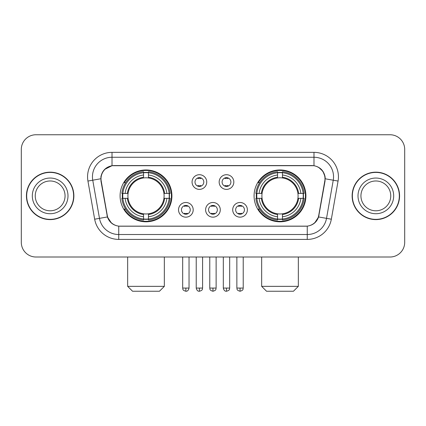 <?xml version="1.0" encoding="UTF-8"?>
<svg xmlns="http://www.w3.org/2000/svg" width="426" height="426" viewBox="0 0 426 426"><rect width="100%" height="100%" fill="white"/><g stroke="black" fill="none" stroke-linecap="round" stroke-linejoin="round"><path stroke-width="0.64" d="M254.077 195.885A25.917 25.917 0 0 0 279.999 221.802A25.917 25.917 0 0 0 305.916 195.885A25.917 25.917 0 0 0 279.999 169.963A25.917 25.917 0 0 0 254.077 195.885M120.084 195.885A25.917 25.917 0 0 0 146.001 221.802A25.917 25.917 0 0 0 171.923 195.885A25.917 25.917 0 0 0 146.001 169.963A25.917 25.917 0 0 0 120.084 195.885M193.196 209.821A7.338 7.338 0 0 1 185.858 217.159A7.338 7.338 0 0 1 178.526 209.821A7.338 7.338 0 0 1 185.858 202.488A7.338 7.338 0 0 1 193.196 209.821M181.46 209.821A4.404 4.404 0 0 0 185.858 214.225A4.404 4.404 0 0 0 190.262 209.821A4.404 4.404 0 0 0 185.858 205.423A4.404 4.404 0 0 0 181.46 209.821M220.285 209.821A7.338 7.338 0 0 1 212.952 217.159A7.338 7.338 0 0 1 205.614 209.821A7.338 7.338 0 0 1 212.952 202.488A7.338 7.338 0 0 1 220.285 209.821M208.548 209.821A4.404 4.404 0 0 0 212.952 214.225A4.404 4.404 0 0 0 217.351 209.821A4.404 4.404 0 0 0 212.952 205.423A4.404 4.404 0 0 0 208.548 209.821M247.378 209.821A7.338 7.338 0 0 1 240.046 217.159A7.338 7.338 0 0 1 232.708 209.821A7.338 7.338 0 0 1 240.046 202.488A7.338 7.338 0 0 1 247.378 209.821M235.642 209.821A4.404 4.404 0 0 0 240.046 214.225A4.404 4.404 0 0 0 244.444 209.821A4.404 4.404 0 0 0 240.046 205.423A4.404 4.404 0 0 0 235.642 209.821M206.738 182.046A7.338 7.338 0 0 1 199.405 189.378A7.338 7.338 0 0 1 192.067 182.046A7.338 7.338 0 0 1 199.405 174.708A7.338 7.338 0 0 1 206.738 182.046M195.001 182.046A4.404 4.404 0 0 0 199.405 186.444A4.404 4.404 0 0 0 203.804 182.046A4.404 4.404 0 0 0 199.405 177.642A4.404 4.404 0 0 0 195.001 182.046M233.831 182.046A7.338 7.338 0 0 1 226.499 189.378A7.338 7.338 0 0 1 219.161 182.046A7.338 7.338 0 0 1 226.499 174.708A7.338 7.338 0 0 1 233.831 182.046M222.095 182.046A4.404 4.404 0 0 0 226.499 186.444A4.404 4.404 0 0 0 230.897 182.046A4.404 4.404 0 0 0 226.499 177.642A4.404 4.404 0 0 0 222.095 182.046M101.212 181.061A13.206 13.206 0 0 1 114.216 165.565L311.784 165.565A13.206 13.206 0 0 1 324.788 181.061L318.749 215.295A13.206 13.206 0 0 1 305.746 226.206L120.254 226.206A13.206 13.206 0 0 1 107.251 215.295L101.212 181.061M122.411 198.33A23.718 23.718 0 0 1 122.411 193.441M256.404 198.33A23.718 23.718 0 0 1 256.404 193.441M26.433 195.885A23.718 23.718 0 0 0 50.151 219.603A23.718 23.718 0 0 0 73.868 195.885A23.718 23.718 0 0 0 50.151 172.168A23.718 23.718 0 0 0 26.433 195.885M352.132 195.885A23.718 23.718 0 0 0 375.849 219.603A23.718 23.718 0 0 0 399.567 195.885A23.718 23.718 0 0 0 375.849 172.168A23.718 23.718 0 0 0 352.132 195.885M100.914 176.811C102.181 170.693 105.882 166.992 112.017 165.709L313.983 165.709C320.112 166.987 323.813 170.688 325.086 176.811L325.033 181.061L318.589 216.956C316.662 222.271 312.881 225.338 307.258 226.142L118.742 226.142C113.13 225.349 109.354 222.281 107.411 216.956L100.967 181.061L100.914 176.811M104.663 169.399L112.017 165.709L112.017 157.253L313.983 157.253A19.559 19.559 0 0 1 333.249 180.209L326.524 218.352A19.559 19.559 0 0 1 307.258 234.518L118.742 234.518A19.559 19.559 0 0 1 99.476 218.352L92.751 180.209A19.559 19.559 0 0 1 112.017 157.253L112.017 152.359L313.983 152.359L313.983 165.709M318.632 167.333L322.945 171.348L325.086 176.811L325.235 178.798L338.063 181.055L331.337 219.204A24.452 24.452 0 0 1 307.258 239.407L118.742 239.407A24.452 24.452 0 0 1 94.663 219.204L87.937 181.055A24.452 24.452 0 0 1 112.017 152.359M120.01 226.206L118.742 226.142L118.742 239.407M307.258 239.407L307.258 226.142L305.99 226.206M331.337 219.204L318.589 216.956L314.633 222.984M111.447 223.054L107.411 216.956L94.663 219.204M318.994 215.295L318.914 215.71M107.086 215.71L107.006 215.295M87.937 181.055L100.765 178.766M404.7 149.425A14.67 14.67 0 0 0 390.03 134.754L35.97 134.754A14.67 14.67 0 0 0 21.3 149.425L21.3 242.341A14.67 14.67 0 0 0 35.97 257.011L390.03 257.011A14.67 14.67 0 0 0 404.7 242.341L404.7 149.425L404.7 242.341M21.3 149.425L21.3 242.341M390.03 134.754L35.97 134.754M35.97 257.011L390.03 257.011M65.061 195.885A14.905 14.905 0 0 0 50.151 180.981A14.905 14.905 0 0 0 35.246 195.885A14.905 14.905 0 0 0 50.151 210.79A14.905 14.905 0 0 0 65.061 195.885A14.905 14.905 0 0 1 50.151 210.79A14.905 14.905 0 0 1 35.246 195.885M73.629 195.885A23.473 23.473 0 0 0 50.151 172.413A23.473 23.473 0 0 0 26.678 195.885A23.473 23.473 0 0 0 50.151 219.358A23.473 23.473 0 0 0 73.629 195.885M390.754 195.885A14.905 14.905 0 0 0 375.849 180.981A14.905 14.905 0 0 0 360.939 195.885A14.905 14.905 0 0 0 375.849 210.79A14.905 14.905 0 0 0 390.754 195.885A14.905 14.905 0 0 1 375.849 210.79A14.905 14.905 0 0 1 360.939 195.885M399.322 195.885A23.473 23.473 0 0 0 375.849 172.413A23.473 23.473 0 0 0 352.371 195.885A23.473 23.473 0 0 0 375.849 219.358A23.473 23.473 0 0 0 399.322 195.885M159.452 291.246L132.555 291.246L127.662 286.357L164.34 286.357L159.452 291.246M163.93 198.33A18.094 18.094 0 0 0 148.45 177.956L148.45 177.232L148.45 177.956A18.094 18.094 0 0 0 128.077 198.33A18.094 18.094 0 0 0 163.93 198.33L164.654 198.33L163.93 198.33A18.094 18.094 0 0 1 148.45 213.815L148.45 216.77A21.028 21.028 0 0 0 166.891 198.33L170.134 198.33A24.255 24.255 0 0 1 148.45 220.018L148.45 219.033A23.276 23.276 0 0 0 169.154 198.33M122.901 198.33A23.228 23.228 0 0 1 122.901 193.441M148.45 172.786A23.228 23.228 0 0 0 143.557 172.786M169.101 193.441A23.228 23.228 0 0 1 169.101 198.33M170.134 193.441A24.255 24.255 0 0 0 148.45 171.753L148.45 172.732A23.276 23.276 0 0 1 169.154 193.441L170.134 193.441M121.868 198.33A24.255 24.255 0 0 0 143.557 220.018L143.557 219.033A23.276 23.276 0 0 1 122.853 198.33L121.868 198.33M169.154 193.441L166.891 193.441A21.028 21.028 0 0 0 148.45 175.001L148.45 172.732M148.45 219.033L148.45 216.77M122.853 198.33L125.116 198.33A21.028 21.028 0 0 0 143.557 216.77L143.557 219.033M148.45 175.001L148.45 177.232A18.808 18.808 0 0 1 164.654 193.441L166.891 193.441M166.891 198.33L164.654 198.33A18.808 18.808 0 0 1 148.45 214.534L148.45 213.815M143.557 216.77L143.557 213.815A18.094 18.094 0 0 1 128.077 198.33L125.116 198.33M163.93 193.441L164.654 193.441M148.45 218.985A23.228 23.228 0 0 1 143.557 218.985M143.557 171.753A24.255 24.255 0 0 0 121.868 193.441L122.853 193.441A23.276 23.276 0 0 1 143.557 172.732L143.557 171.753M143.557 172.732L143.557 175.001A21.028 21.028 0 0 0 125.116 193.441L122.853 193.441M125.116 193.441L127.353 193.441A18.808 18.808 0 0 1 143.557 177.232L143.557 175.001M127.353 193.441L128.077 193.441L127.353 193.441M143.557 213.815L143.557 214.534A18.808 18.808 0 0 1 127.353 198.33M125.654 182.679L124.27 182.679A25.432 25.432 0 0 1 171.433 195.885A25.432 25.432 0 0 1 124.27 209.086L125.654 209.086M293.445 291.246L266.548 291.246L261.66 286.357L298.338 286.357L293.445 291.246M297.923 198.33A18.094 18.094 0 0 0 282.443 177.956L282.443 177.232L282.443 177.956A18.094 18.094 0 0 0 262.07 198.33A18.094 18.094 0 0 0 297.923 198.33L298.647 198.33L297.923 198.33A18.094 18.094 0 0 1 282.443 213.815L282.443 216.77A21.028 21.028 0 0 0 300.884 198.33L304.132 198.33A24.255 24.255 0 0 1 282.443 220.018L282.443 219.033A23.276 23.276 0 0 0 303.147 198.33M256.899 198.33A23.228 23.228 0 0 1 256.899 193.441M282.443 172.786A23.228 23.228 0 0 0 277.55 172.786M303.099 193.441A23.228 23.228 0 0 1 303.099 198.33M304.132 193.441A24.255 24.255 0 0 0 282.443 171.753L282.443 172.732A23.276 23.276 0 0 1 303.147 193.441L304.132 193.441M255.866 198.33A24.255 24.255 0 0 0 277.55 220.018L277.55 219.033A23.276 23.276 0 0 1 256.846 198.33L255.866 198.33M303.147 193.441L300.884 193.441A21.028 21.028 0 0 0 282.443 175.001L282.443 172.732M282.443 219.033L282.443 216.77M256.846 198.33L259.109 198.33A21.028 21.028 0 0 0 277.55 216.77L277.55 219.033M282.443 175.001L282.443 177.232A18.808 18.808 0 0 1 298.647 193.441L300.884 193.441M300.884 198.33L298.647 198.33A18.808 18.808 0 0 1 282.443 214.534L282.443 213.815M277.55 216.77L277.55 213.815A18.094 18.094 0 0 1 262.07 198.33L259.109 198.33M297.923 193.441L298.647 193.441M282.443 218.985A23.228 23.228 0 0 1 277.55 218.985M277.55 171.753A24.255 24.255 0 0 0 255.866 193.441L256.846 193.441A23.276 23.276 0 0 1 277.55 172.732L277.55 171.753M277.55 172.732L277.55 175.001A21.028 21.028 0 0 0 259.109 193.441L256.846 193.441M259.109 193.441L261.346 193.441A18.808 18.808 0 0 1 277.55 177.232L277.55 175.001M261.346 193.441L262.07 193.441L261.346 193.441M277.55 213.815L277.55 214.534A18.808 18.808 0 0 1 261.346 198.33M259.652 182.679L258.262 182.679A25.432 25.432 0 0 1 305.426 195.885A25.432 25.432 0 0 1 258.262 209.086L259.652 209.086M197.936 186.194L197.936 185.496A3.754 3.754 0 0 0 200.87 185.496L200.87 186.194M200.87 177.892L200.87 178.59A3.754 3.754 0 0 0 197.936 178.59L197.936 177.892M225.029 186.194L225.029 185.496A3.754 3.754 0 0 0 227.963 185.496L227.963 186.194M227.963 177.892L227.963 178.59A3.754 3.754 0 0 0 225.029 178.59L225.029 177.892M184.394 213.969L184.394 213.272A3.754 3.754 0 0 0 187.328 213.272L187.328 213.969M187.328 205.673L187.328 206.37A3.754 3.754 0 0 0 184.394 206.37L184.394 205.673M211.482 213.969L211.482 213.272A3.754 3.754 0 0 0 214.416 213.272L214.416 213.969M214.416 205.673L214.416 206.37A3.754 3.754 0 0 0 211.482 206.37L211.482 205.673M238.576 213.969L238.576 213.272A3.754 3.754 0 0 0 241.51 213.272L241.51 213.969M241.51 205.673L241.51 206.37A3.754 3.754 0 0 0 238.576 206.37L238.576 205.673M313.983 152.359A24.452 24.452 0 0 1 338.063 181.055M92.751 180.209A19.559 19.559 0 0 1 92.453 176.811M67.995 195.885A17.839 17.839 0 0 0 50.151 178.047A17.839 17.839 0 0 0 32.312 195.885A17.839 17.839 0 0 0 50.151 213.724A17.839 17.839 0 0 0 67.995 195.885M393.688 195.885A17.839 17.839 0 0 0 375.849 178.047A17.839 17.839 0 0 0 358.005 195.885A17.839 17.839 0 0 0 375.849 213.724A17.839 17.839 0 0 0 393.688 195.885M143.557 219.204A23.446 23.446 0 0 0 148.45 219.204M169.324 198.33A23.446 23.446 0 0 0 169.324 193.441M148.45 172.562A23.446 23.446 0 0 0 143.557 172.562M277.55 219.204A23.446 23.446 0 0 0 282.443 219.204M303.317 198.33A23.446 23.446 0 0 0 303.317 193.441M282.443 172.562A23.446 23.446 0 0 0 277.55 172.562M199.405 288.067L196.226 288.067C196.78 290.335 197.84 291.395 199.405 291.246L199.405 288.067L202.584 288.067L202.584 257.011M226.499 288.067L223.32 288.067C223.874 290.335 224.933 291.395 226.499 291.246L226.499 288.067L229.678 288.067L229.678 257.011M185.858 288.067L182.679 288.067C183.127 289.052 182.003 290.17 185.858 291.246L185.858 288.067L189.037 288.067L189.037 257.011M212.952 288.067L209.773 288.067C210.22 289.052 209.091 290.17 212.952 291.246L212.952 288.067L216.131 288.067L216.131 257.011M240.046 288.067L236.867 288.067C237.314 289.052 236.185 290.17 240.046 291.246L240.046 288.067L243.225 288.067L243.225 257.011M164.34 257.011L164.34 286.357M127.662 257.011L127.662 286.357M298.338 257.011L298.338 286.357M261.66 257.011L261.66 286.357M196.226 288.067L196.226 257.011M202.584 288.067C202.137 289.052 203.261 290.17 199.405 291.246M223.32 288.067L223.32 257.011M229.678 288.067C229.225 289.052 230.354 290.17 226.499 291.246M182.679 288.067L182.679 257.011M189.037 288.067C188.484 290.335 187.424 291.395 185.858 291.246M209.773 288.067L209.773 257.011M216.131 288.067C215.678 289.052 216.807 290.17 212.952 291.246M236.867 288.067L236.867 257.011M243.225 288.067C242.772 289.052 243.901 290.17 240.046 291.246"/></g></svg>
